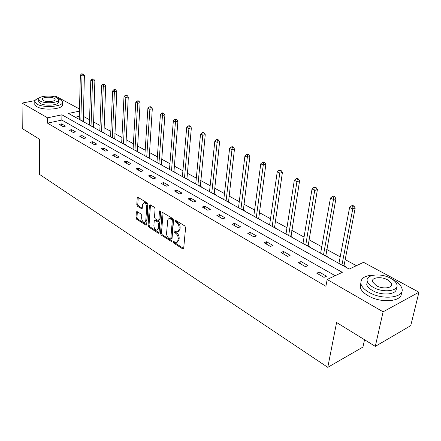 <?xml version="1.0" encoding="UTF-8"?>
<svg xmlns="http://www.w3.org/2000/svg" width="441" height="441" viewBox="0 0 441 441"><rect width="100%" height="100%" fill="white"/><g stroke="black" fill="none" stroke-linecap="round" stroke-linejoin="round"><path stroke-width="0.66" d="M173.186 241.933L173.71 243.096L182.728 248.9L183.147 249.027L183.688 248.322L185.595 227.666L184.829 225.968L175.661 220.346L174.994 220.787L175.524 221.961L176.698 222.683C178.34 223.929 179.145 225.72 179.118 228.058L178.963 229.783L177.194 232.115L174.471 230.924L174.085 231.431L174.608 232.594L175.772 233.328C177.403 234.59 178.203 236.376 178.175 238.686L178.026 240.384L176.301 242.66L173.561 241.442L173.186 241.933M174.184 241.745L174.702 242.737L183.665 248.487M175.998 220.55L176.527 221.614L177.701 222.336L176.698 222.683M175.083 231.216L175.612 232.247L176.775 232.975L175.772 233.328M137.173 211.597L136.831 211.498L136.335 212.209L135.999 217.716L136.693 219.293L146.175 225.268L146.671 224.563L148.038 204.574L147.322 202.959L137.73 197.182L137.217 197.915L136.798 204.679L137.504 206.267L141.759 208.814L142.267 208.091L142.482 204.729L143.865 202.772C145.596 203.174 146.539 204.696 146.693 207.336L145.806 220.483L144.472 222.374C142.741 221.966 141.798 220.45 141.633 217.826L141.776 215.655L141.07 214.067L137.173 211.597M79.452 111.138L68.493 113.436L349.189 269.093L363.555 262.318L418.95 292.212L410.742 325.651L375.302 346.378L336.593 322.492L327.779 367.342L39.569 174.41L39.657 139.295L22.243 128.552L22.05 103.084L34.988 100.598M375.302 346.378L383.091 311.815L327.167 279.484L342.304 272.34L61.916 114.814L47.551 117.83L22.05 103.084M335.16 275.713L61.834 120.068L47.512 123.138L325.91 286.275L327.167 279.484M47.512 123.138L47.551 117.83M160.485 233.427L161.213 235.059L171.329 241.431L171.858 240.725L173.583 220.28L172.833 218.609L162.591 212.446L162.045 213.185L160.485 233.427L161.478 233.08L162.2 234.711L171.83 240.896M158.17 233.107L148.76 227.054L148.049 225.445L149.433 205.429L149.962 204.69L154.372 207.287L155.1 208.918L154.504 217.132L155.226 218.758L158.308 220.566L158.837 219.844L159.482 211.256L159.863 210.737L160.634 211.961L159.063 232.517L158.551 233.223L158.17 233.107L159.003 232.815M327.779 367.342L362.943 347.061L364.536 339.735M326.494 276.198L319.284 272.053L316.765 273.205L323.981 277.372L326.494 276.198M307.967 265.548L301.032 261.557L298.513 262.66L305.448 266.667L307.967 265.548M290.15 255.295L283.475 251.458L280.95 252.511L287.626 256.37L290.15 255.295M272.996 245.433L266.562 241.734L264.038 242.737L270.471 246.453L272.996 245.433M256.464 235.924L250.268 232.363L247.743 233.322L253.939 236.9L256.464 235.924M240.527 226.762L234.551 223.322L232.032 224.243L238.008 227.694L240.527 226.762M225.158 217.92L219.386 214.602L216.873 215.484L222.639 218.813L225.158 217.92M210.318 209.387L204.745 206.179L202.237 207.022L207.805 210.241L210.318 209.387M195.986 201.14L190.6 198.048L188.098 198.852L193.478 201.961L195.986 201.14M182.127 193.175L176.924 190.181L174.427 190.953L179.63 193.963L182.127 193.175M168.732 185.468L163.699 182.574L161.208 183.318L166.24 186.223L168.732 185.468M155.772 178.015L150.899 175.209L148.419 175.926L153.286 178.737L155.772 178.015M143.22 170.799L138.502 168.082L136.032 168.765L140.751 171.494L143.22 170.799M131.065 163.809L126.495 161.18L124.031 161.836L128.601 164.476L131.065 163.809M119.291 157.035L114.853 154.482L112.405 155.116L116.837 157.674L119.291 157.035M107.869 150.464L103.569 147.994L101.132 148.6L105.427 151.081L107.869 150.464M96.788 144.097L92.621 141.693L90.19 142.278L94.363 144.687L96.788 144.097M86.039 137.912L81.993 135.585L79.578 136.142L83.625 138.485L86.039 137.912M75.604 131.909L71.668 129.648L69.27 130.189L73.195 132.46L75.604 131.909M65.466 126.082L61.646 123.882L59.254 124.401L63.074 126.606L65.466 126.082M356.378 265.702L345.193 259.584M340.193 256.844L326.704 249.468M321.781 246.773L308.909 239.733M304.053 237.076L291.76 230.351M286.97 227.732L275.223 221.305M270.504 218.719L259.269 212.579M254.617 210.032L243.873 204.15M239.281 201.642L228.995 196.013M224.469 193.538L214.618 188.147M210.153 185.705L200.71 180.54M196.306 178.131L187.254 173.181M182.905 170.799L174.228 166.053M169.934 163.705L161.61 159.151M157.371 156.831L149.378 152.459M145.199 150.172L137.52 145.971M133.391 143.711L126.021 139.681M121.942 137.449L114.858 133.573M110.829 131.368L104.021 127.642M100.041 125.465L93.492 121.887M89.556 119.731L83.261 116.286M79.319 116.319L75.257 117.19M345.761 267.191L346.08 267.042L344.129 265.962M338.997 263.117L338.572 263.205M327.288 256.949L327.608 256.805L325.728 255.763M320.673 252.974L320.364 253.112M309.499 247.087L309.825 246.949L308.016 245.946M292.361 237.583L292.686 237.451L290.944 236.486M275.84 228.421L276.16 228.295L274.478 227.363M259.898 219.579L260.218 219.458L258.597 218.56M244.507 211.041L244.827 210.93L243.261 210.059M229.634 202.799L229.959 202.689L228.444 201.851M215.263 194.828L215.583 194.724L214.122 193.913M201.366 187.122L201.686 187.017L200.269 186.234M187.916 179.663L188.235 179.564L186.863 178.803M174.89 172.442L175.209 172.348L173.881 171.61M162.277 165.447L162.597 165.353L161.307 164.642M150.05 158.666L149.119 157.889M138.198 152.09L137.305 151.34M126.699 145.712L125.839 144.984M115.536 139.527L114.71 138.816M104.699 133.513L103.905 132.829M94.17 127.675L93.409 127.008M83.944 122.003L83.206 121.358M418.95 292.212L383.091 311.815M54.568 96.838L56.327 96.502L79.507 109.01M61.834 120.068L61.916 114.814M338.892 263.057L338.837 263.354M319.284 272.053L318.86 274.418M301.032 261.557L300.646 263.889M283.475 251.458L283.116 253.762M266.562 241.734L266.237 244.005M250.268 232.363L249.97 234.606M234.551 223.322L234.281 225.544M219.386 214.602L219.144 216.796M204.745 206.179L204.525 208.345M190.6 198.048L190.402 200.186M176.924 190.181L176.747 192.293M163.699 182.574L163.539 184.663M150.899 175.209L150.756 177.276M138.502 168.082L138.375 170.121M126.495 161.18L126.385 163.192M114.853 154.482L114.759 156.478M103.569 147.994L103.492 149.962M92.621 141.693L92.555 143.645M81.993 135.585L81.938 137.509M71.668 129.648L71.629 131.55M61.646 123.882L61.613 125.768M177.106 242.368L179.024 240.025L178.026 240.384M176.775 232.975C178.407 234.232 179.206 236.018 179.173 238.327L179.024 240.025M177.999 231.828L179.967 229.43L178.963 229.783M177.701 222.336C179.344 223.581 180.149 225.373 180.121 227.71L179.967 229.43M163.087 212.628L161.478 233.08M170.143 239.154L170.788 238.741L172.293 220.814L171.77 219.646L169.322 218.543L168.412 218.907L167.795 219.839L166.577 233.102C166.56 235.373 167.348 237.137 168.936 238.383L170.143 239.154M170.59 239.176L171.786 238.388L170.788 238.741M169.565 218.46L170.325 218.201L171.549 218.56L172.773 219.309L173.296 220.472L171.786 238.388M159.041 232.683L149.747 226.718L148.76 227.054M150.464 204.889L149.036 225.114L149.747 226.718M158.534 220.494L159.835 219.513L160.463 211.206M153.887 225.577C154.047 228.251 155.023 229.8 156.82 230.213L158.192 228.322L158.545 223.659L157.817 222.027L154.747 220.219L154.229 220.935L153.887 225.577M157.42 230.009L159.19 227.98L158.192 228.322M155.519 219.96L158.815 221.696L159.543 223.322L159.19 227.98M145.028 222.187L146.792 220.158L145.806 220.483M144.317 202.628L144.863 202.458C146.594 202.86 147.537 204.381 147.691 207.016L146.792 220.158M138.242 197.392L137.79 204.37L138.496 205.953L142.239 208.29M137.349 211.713L136.986 217.396L137.68 218.973L146.655 224.728M344.178 266.314L344.101 265.195L355.203 208.014L352.75 208.995L349.614 207.452L338.942 263.409M341.94 265.074L352.75 208.995L352.899 206.41L353.88 206.019L352.624 205.407L351.642 205.793L352.899 206.41M349.614 207.452L351.642 205.793M353.88 206.019L355.203 208.014M374.508 275.019C364.481 275.41 359.999 278.514 361.063 284.329C362.061 287.163 364.685 289.814 368.924 292.278C382.909 300.762 405.913 297.581 401.74 287.99C400.632 284.98 397.832 282.24 393.339 279.765L392.093 279.12M360.793 283.161L360.352 287.775C361.339 290.625 363.952 293.287 368.185 295.757C381.233 303.711 403.074 301.589 401.233 292.741M396.15 287.896C398.168 294.489 382.138 296.313 372.436 290.476C369.354 288.706 367.452 286.788 366.725 284.726L367.265 281.082M373.125 287.273C383.218 293.309 399.722 291.066 396.74 284.186C395.946 282.047 393.94 280.09 390.726 278.315C380.655 272.516 364.597 274.644 367.392 281.545C368.125 283.596 370.038 285.503 373.125 287.273M387.65 279.881C381.162 276.116 370.765 277.499 372.584 281.942L376.311 285.652C382.816 289.517 393.394 288.078 391.498 283.646L387.65 279.881M39.117 98.156C35.903 99.153 34.464 100.427 34.806 101.987L36.862 104.07C43.857 108.469 64.645 106.441 62.402 101.678L60.185 99.512L58.19 98.646M34.806 103.607L34.806 104.578L36.857 106.678C43.846 111.104 64.601 109.043 62.363 104.252L62.385 102.709M58.581 100.041L58.559 101.689C60.147 105.123 45.23 106.573 40.186 103.42L38.687 101.91L38.692 101.21M40.192 101.022C45.241 104.159 60.18 102.725 58.587 99.313L57.005 97.77C51.928 94.716 37.226 96.077 38.692 99.517L40.192 101.022M54.056 98.337C50.781 96.364 41.283 97.246 42.242 99.462L43.218 100.438C46.476 102.45 56.079 101.535 55.064 99.33L54.056 98.337M325.783 256.116L335.937 198.588L333.479 199.525L330.458 198.042L320.624 253.255M323.512 254.854L333.479 199.525L333.633 196.995L334.62 196.625L333.407 196.036L332.426 196.405L333.633 196.995M330.458 198.042L332.426 196.405M334.62 196.625L335.937 198.588M308.066 246.293L317.41 189.525L314.94 190.413L312.035 188.985L302.989 243.476M305.773 245.02L315.106 187.943L316.098 187.585L314.935 187.023L313.942 187.37L315.106 187.943M312.035 188.985L313.942 187.37M316.098 187.585L317.41 189.525M290.994 236.823L299.577 180.799L297.107 181.648L294.307 180.275L285.994 234.05M288.679 235.538L297.284 179.228L298.27 178.892L297.151 178.346L296.159 178.682L297.284 179.228M294.307 180.275L296.159 178.682M298.27 178.892L299.577 180.799M274.534 227.694L282.405 172.398L279.93 173.208L277.235 171.885L269.605 224.965M272.196 226.398L280.112 170.838L281.104 170.518L280.024 169.989L279.037 170.309L280.112 170.838M277.235 171.885L279.037 170.309M281.104 170.518L282.405 172.398M258.652 218.885L265.851 164.306L263.376 165.077L260.78 163.798L253.796 216.195M256.293 217.578L263.569 162.751L264.561 162.448L263.52 161.941L262.533 162.244L263.569 162.751M260.78 163.798L262.533 162.244M264.561 162.448L265.851 164.306M243.316 210.385L249.893 156.494L247.418 157.233L244.909 155.998L238.531 207.728M240.94 209.067L247.616 154.956L248.608 154.664L247.605 154.174L246.613 154.466L247.616 154.956M244.909 155.998L246.613 154.466M248.608 154.664L249.893 156.494M228.499 202.165L234.485 148.959L232.016 149.664L229.596 148.474L223.785 199.553M226.112 200.842L232.225 147.432L233.212 147.151L232.242 146.682L231.255 146.958L232.225 147.432M229.596 148.474L231.255 146.958M233.212 147.151L234.485 148.959M214.177 194.222L219.612 141.682L217.143 142.355L214.811 141.208L209.53 191.648M211.779 192.893L217.358 140.166L218.345 139.902L217.413 139.444L216.426 139.709L217.358 140.166M214.811 141.208L216.426 139.709M218.345 139.902L219.612 141.682M200.324 186.543L205.241 134.654L202.777 135.293L200.523 134.185L195.743 184.002M197.921 185.209L202.998 133.149L203.985 132.895L203.081 132.454L202.094 132.708L202.998 133.149M200.523 134.185L202.094 132.708M203.985 132.895L205.241 134.654M186.918 179.107L191.35 127.857L188.891 128.469L186.708 127.399L182.398 176.604M184.509 177.773L189.117 126.363L190.099 126.12L189.228 125.696L188.241 125.939L189.117 126.363M186.708 127.399L188.241 125.939M190.099 126.12L191.35 127.857M173.936 171.907L177.91 121.281L175.457 121.87L173.346 120.834L169.482 169.438M171.521 170.573L175.457 121.87L175.689 119.803L176.67 119.572L175.821 119.158L174.84 119.39L175.689 119.803M173.346 120.834L174.84 119.39M176.67 119.572L177.91 121.281M161.362 164.934L164.901 114.919L162.459 115.481L160.414 114.478L156.963 162.497M158.942 163.594L162.459 115.481L162.696 113.453L163.672 113.227L162.85 112.83L161.875 113.05L162.696 113.453M160.414 114.478L161.875 113.05M163.672 113.227L164.901 114.919M149.174 158.176L152.305 108.756L149.874 109.296L147.895 108.326L144.835 155.772M146.754 156.836L149.874 109.296L150.111 107.301L151.087 107.086L150.293 106.7L149.317 106.915L150.111 107.301M147.895 108.326L149.317 106.915M151.087 107.086L152.305 108.756M137.355 151.627L140.106 102.786L137.68 103.304L135.762 102.362L133.077 149.251M134.935 150.282L137.68 103.304L137.923 101.347L138.893 101.138L138.121 100.763L137.151 100.972L137.923 101.347M135.762 102.362L137.151 100.972M138.893 101.138L140.106 102.786M125.889 145.265L128.276 96.998L125.861 97.5L124.004 96.585L121.666 142.923M123.469 143.926L125.861 97.5L126.104 95.57L127.074 95.372L126.324 95.008L125.36 95.206L126.104 95.57M124.004 96.585L125.36 95.206M127.074 95.372L128.276 96.998M114.759 139.097L116.804 91.386L114.401 91.866L112.598 90.978L110.592 136.782M112.345 137.752L114.401 91.866L114.649 89.97L115.608 89.782L114.886 89.429L113.927 89.617L114.649 89.97M112.598 90.978L113.927 89.617M115.608 89.782L116.804 91.386M103.955 133.105L105.675 85.945L103.282 86.403L101.535 85.543L99.837 130.817M101.54 131.765L103.282 86.403L103.53 84.54L104.489 84.358L103.789 84.016L102.83 84.198L103.53 84.54M101.535 85.543L102.83 84.198M104.489 84.358L105.675 85.945M93.459 127.284L94.876 80.659L92.494 81.1L90.791 80.262L89.391 125.029M91.044 125.944L92.494 81.1L92.742 79.264L93.696 79.093L92.064 78.933L92.742 79.264M90.791 80.262L92.064 78.933M93.696 79.093L94.876 80.659M83.261 121.628L84.385 75.527L82.015 75.951L80.361 75.135L79.242 119.401M80.852 120.288L82.015 75.951L82.269 74.149L83.217 73.978L81.607 73.823L82.269 74.149M80.361 75.135L81.607 73.823M83.217 73.978L84.385 75.527M174.702 242.737L173.71 243.096M176.527 221.614L175.524 221.961M175.612 232.247L174.608 232.594M179.173 238.327L178.175 238.686M180.121 227.71L179.118 228.058M183.643 248.559L182.728 248.9M163.049 212.854L162.045 213.185M171.803 240.995L170.926 241.31M162.2 234.711L161.213 235.059M173.296 220.472L172.293 220.814M172.773 219.309L171.77 219.646M171.549 218.56L170.546 218.896M149.036 225.114L148.049 225.445M150.431 205.115L149.433 205.429M159.835 219.513L158.837 219.844M160.315 210.985L159.482 211.256M159.543 223.322L158.545 223.659M158.815 221.696L157.817 222.027M156.108 219.993L155.111 220.324M147.691 207.016L146.693 207.336M142.184 208.466L141.412 208.714M138.496 205.953L137.504 206.267M137.79 204.37L136.798 204.679M138.209 197.612L137.217 197.915M146.605 224.893L145.817 225.158M137.68 218.973L136.693 219.293M136.986 217.396L135.999 217.716M137.327 211.895L136.335 212.209M344.096 265.73L343.567 265.978M344.101 265.195L343.043 265.686M325.695 255.537L325.166 255.774M325.701 255.008L324.637 255.482M307.978 245.725L307.449 245.946M307.978 245.202L306.914 245.654M290.911 236.266L290.376 236.481M290.906 235.753L289.836 236.183M274.445 227.148L273.916 227.352M274.44 226.641L273.37 227.049M258.564 218.345L258.029 218.543M258.553 217.848L257.483 218.24M243.228 209.85L242.693 210.037M243.212 209.359L242.148 209.734M228.41 201.642L227.876 201.824M228.394 201.157L227.33 201.52M214.089 193.709L213.554 193.88M214.067 193.23L213.009 193.577M200.236 186.036L199.707 186.201M200.214 185.562L199.156 185.893M186.83 178.605L186.3 178.765M186.808 178.142L185.749 178.462M173.848 171.417L173.324 171.571M173.826 170.959L172.767 171.262M161.274 164.449L160.75 164.598M161.246 163.997L160.199 164.289M149.086 157.696L148.562 157.839M149.058 157.25L148.011 157.531M137.267 151.153L136.749 151.285M137.239 150.712L136.197 150.982M125.801 144.802L125.283 144.929M125.773 144.361L124.731 144.626M114.677 138.634L114.158 138.761M114.643 138.204L113.607 138.457M103.872 132.647L103.354 132.769M103.839 132.223L102.803 132.465M93.371 126.832L92.864 126.953M93.338 126.413L92.312 126.644M83.173 121.181L82.665 121.297M83.134 120.768L82.114 120.994M170.325 218.201L169.322 218.543M155.739 219.883L154.747 220.219M144.863 202.458L143.865 202.772M390.897 286.286L391.498 283.646M366.725 284.726L367.392 281.545M361.063 284.329L360.352 287.775M55.059 99.798L55.064 99.33M38.687 101.91L38.692 99.517M34.806 101.987L34.806 104.578"/></g></svg>
